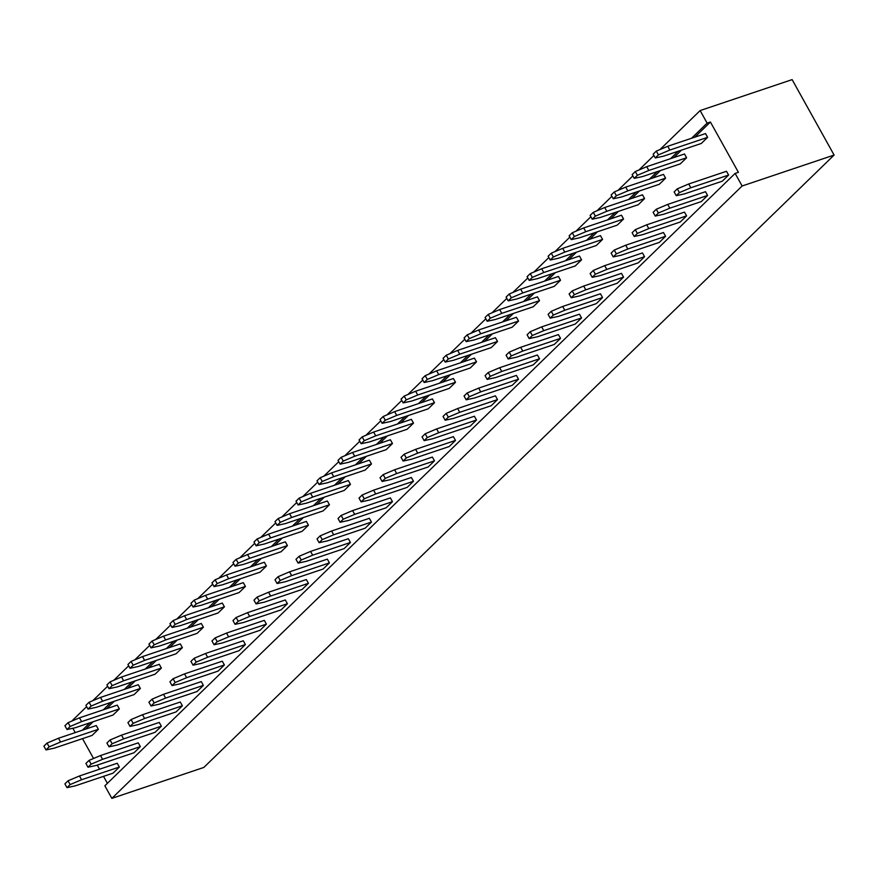 <?xml version="1.0" encoding="UTF-8"?>
<svg xmlns="http://www.w3.org/2000/svg" width="878" height="878" viewBox="0 0 878 878"><rect width="100%" height="100%" fill="white"/><g stroke="black" fill="none" stroke-linecap="round" stroke-linejoin="round"><path stroke-width="1.32" d="M660.004 149.556L700.139 110.562L792.121 79.624L834.1 155.055L203.839 767.438L111.857 798.376L104.855 785.799L735.116 173.416L742.119 185.993L834.1 155.055M71.755 721.112L86.648 706.636M92.772 700.699L107.654 686.223M113.778 680.285L128.671 665.82M134.784 659.872L149.677 645.407M155.79 639.458L170.683 624.993M176.807 619.045L191.689 604.58M197.813 598.631L212.706 584.166M218.82 578.218L233.713 563.753M239.826 557.804L254.719 543.339M260.832 537.391L275.725 522.926M281.849 516.977L296.731 502.512M302.855 496.564L317.748 482.099M323.861 476.15L338.754 461.685M344.867 455.748L359.76 441.272M365.885 435.334L380.767 420.858M386.891 414.921L401.784 400.445M407.897 394.507L422.79 380.031M428.903 374.094L443.796 359.629M449.92 353.68L464.802 339.215M470.926 333.267L485.819 318.802M491.932 312.853L506.825 298.388M512.939 292.44L527.832 277.975M533.956 272.026L548.838 257.561M554.962 251.613L569.855 237.148M575.968 231.199L590.861 216.734M596.974 210.786L611.867 196.321M617.98 190.372L632.873 175.907M638.997 169.959L653.88 155.494M75.256 732.603L72.83 728.257M107.39 783.341L103.505 776.361M99.532 769.216L97.249 765.122M93.551 758.482L82.51 738.65M700.139 110.562L707.13 123.129L710.412 122.02L738.409 172.318L735.116 173.416M82.302 730.233L89.962 722.792M103.308 709.819L110.968 702.378M124.325 689.406L131.985 681.965M145.331 668.992L152.992 661.551M166.337 648.579L173.998 641.138M187.343 628.165L195.004 620.724M208.36 607.752L216.01 600.311M229.367 587.349L237.027 579.908M250.373 566.936L258.033 559.495M271.379 546.522L279.039 539.081M292.396 526.109L300.046 518.668M313.402 505.695L321.063 498.254M334.408 485.282L342.069 477.841M355.414 464.868L363.075 457.427M376.432 444.455L384.081 437.014M397.438 424.041L405.098 416.6M418.444 403.628L426.104 396.187M439.45 383.214L447.111 375.773M460.456 362.801L468.117 355.36M481.473 342.387L489.134 334.946M502.479 321.974L510.14 314.533M523.486 301.56L531.146 294.119M544.492 281.158L552.152 273.706M565.509 260.744L573.158 253.303M586.515 240.331L594.176 232.889M607.521 219.917L615.182 212.476M628.527 199.504L636.188 192.062M649.544 179.09L657.194 171.649M670.551 158.677L678.211 151.236M691.557 138.263L707.13 123.129M742.119 185.993L111.857 798.376M85.594 729.124L93.244 721.683M106.6 708.722L114.261 701.27M127.606 688.308L135.267 680.867M148.612 667.895L156.273 660.454M169.619 647.481L177.279 640.04M190.636 627.068L198.296 619.627M211.642 606.654L219.302 599.213M232.648 586.241L240.309 578.8M253.654 565.827L261.315 558.386M274.671 545.414L282.332 537.973M295.677 525L303.338 517.559M316.684 504.587L324.344 497.146M337.69 484.173L345.35 476.732M358.707 463.76L366.356 456.319M379.713 443.346L387.374 435.905M400.719 422.933L408.38 415.492M421.725 402.519L429.386 395.078M442.742 382.117L450.392 374.676M463.749 361.703L471.409 354.262M484.755 341.29L492.415 333.849M505.761 320.876L513.421 313.435M526.767 300.463L534.428 293.022M547.784 280.049L555.445 272.608M568.79 259.636L576.451 252.195M589.796 239.222L597.457 231.781M610.803 218.809L618.463 211.368M631.82 198.395L639.469 190.954M652.826 177.982L660.486 170.541M673.832 157.568L681.493 150.127M694.838 137.155L710.412 122.02M539.531 358.773L533.22 364.897L495.444 377.595L487.169 379.384L485.062 375.608L488.223 372.546L499.648 367.706L537.424 354.997L539.531 358.773L501.744 371.471L490.319 376.322L487.169 379.384M518.514 379.186L512.214 385.31L474.438 398.008L466.152 399.797L464.056 396.022L467.206 392.96L478.642 388.12L516.418 375.411L518.514 379.186L480.738 391.884L469.313 396.735L466.152 399.797M497.508 399.6L491.208 405.724L453.432 418.422L445.146 420.211L443.05 416.435L446.2 413.373L457.636 408.533L495.411 395.824L497.508 399.6L459.732 412.298L448.296 417.149L445.146 420.211M413.472 481.254L407.172 487.378L369.397 500.076L361.11 501.865L359.014 498.089L362.164 495.027L373.6 490.176L411.376 477.478L413.472 481.254L375.696 493.952L364.26 498.803L361.11 501.865M434.478 460.84L428.179 466.964L390.403 479.662L382.128 481.451L380.02 477.676L383.17 474.614L394.606 469.774L432.382 457.065L434.478 460.84L396.702 473.538L385.277 478.389L382.128 481.451M455.495 440.427L449.185 446.551L411.409 459.249L403.134 461.038L401.026 457.262L404.187 454.2L415.612 449.36L453.388 436.651L455.495 440.427L417.709 453.125L406.284 457.976L403.134 461.038M476.502 420.013L470.202 426.137L432.415 438.835L424.14 440.624L422.044 436.849L425.193 433.787L436.618 428.947L474.405 416.238L476.502 420.013L438.726 432.711L427.29 437.562L424.14 440.624M266.407 624.137L260.107 630.261L222.332 642.97L214.056 644.748L211.949 640.973L215.11 637.911L226.535 633.071L264.311 620.362L266.407 624.137L228.631 636.846L217.206 641.686L214.056 644.748M287.424 603.724L281.114 609.848L243.338 622.557L235.063 624.335L232.966 620.57L236.116 617.508L247.541 612.657L285.317 599.959L287.424 603.724L249.648 616.433L238.212 621.273L235.063 624.335M308.43 583.31L302.131 589.434L264.355 602.143L256.069 603.921L253.972 600.157L257.122 597.095L268.558 592.244L306.334 579.546L308.43 583.31L270.654 596.019L259.219 600.859L256.069 603.921M371.46 522.07L365.149 528.194L327.373 540.903L319.098 542.681L317.002 538.916L320.152 535.854L331.577 531.003L369.353 518.305L371.46 522.07L333.673 534.779L322.248 539.619L319.098 542.681M350.443 542.483L344.143 548.607L306.367 561.316L298.092 563.094L295.985 559.33L299.135 556.268L310.571 551.417L348.346 538.719L350.443 542.483L312.667 555.192L301.242 560.032L298.092 563.094M329.437 562.897L323.137 569.021L285.361 581.73L277.075 583.508L274.979 579.743L278.128 576.681L289.564 571.83L327.34 559.132L329.437 562.897L291.661 575.606L280.225 580.446L277.075 583.508M392.466 501.667L386.166 507.78L348.379 520.489L340.104 522.267L338.008 518.503L341.158 515.441L352.583 510.59L390.37 497.892L392.466 501.667L354.69 514.365L343.254 519.205L340.104 522.267M329.459 504.773L323.148 510.897L285.372 523.595L277.097 525.384L280.247 522.322L291.683 517.471L329.459 504.773L327.351 500.998L289.575 513.707L291.683 517.471M350.465 484.36L344.165 490.484L306.378 503.182L298.103 504.971L301.253 501.909L312.689 497.058L350.465 484.36L348.368 480.584L310.582 493.293L312.689 497.058M392.477 443.533L386.177 449.657L348.401 462.366L340.126 464.144L343.276 461.082L354.701 456.242L392.477 443.533L390.381 439.757L352.605 452.466L354.701 456.242M371.471 463.946L365.171 470.07L327.395 482.779L319.109 484.557L322.259 481.495L333.695 476.655L371.471 463.946L369.375 460.171L331.599 472.88L333.695 476.655M476.513 361.879L470.213 368.003L432.437 380.712L424.151 382.49L427.312 379.428L438.737 374.588L476.513 361.879L474.416 358.114L436.64 370.812L438.737 374.588M455.506 382.292L449.207 388.416L411.431 401.125L403.145 402.903L406.294 399.841L417.73 395.001L455.506 382.292L453.41 378.528L415.634 391.226L417.73 395.001M434.5 402.706L428.201 408.83L390.414 421.539L382.139 423.317L385.288 420.255L396.724 415.415L434.5 402.706L432.404 398.941L394.617 411.639L396.724 415.415M413.494 423.119L407.183 429.243L369.408 441.952L361.132 443.73L364.282 440.668L375.707 435.828L413.494 423.119L411.387 419.344L373.611 432.053L375.707 435.828M308.441 525.187L302.142 531.311L264.366 544.009L256.091 545.798L259.24 542.736L270.665 537.885L308.441 525.187L306.345 521.411L268.569 534.12L270.665 537.885M518.536 321.052L512.236 327.176L474.449 339.885L466.174 341.663L469.324 338.601L480.76 333.761L518.536 321.052L516.44 317.287L478.653 329.985L480.76 333.761M497.53 341.465L491.219 347.589L453.443 360.298L445.168 362.076L448.318 359.014L459.743 354.174L497.53 341.465L495.422 337.701L457.647 350.399L459.743 354.174M287.435 545.6L281.136 551.724L243.36 564.422L235.074 566.211L238.234 563.149L249.659 558.298L287.435 545.6L285.339 541.825L247.563 554.534L249.659 558.298M245.423 586.427L239.112 592.551L201.336 605.249L193.061 607.038L196.211 603.976L207.647 599.125L245.423 586.427L243.316 582.652L205.54 595.35L207.647 599.125M266.429 566.014L260.129 572.138L222.353 584.836L214.067 586.625L217.217 583.563L228.653 578.712L266.429 566.014L264.333 562.238L226.557 574.947L228.653 578.712M203.4 627.243L197.1 633.367L159.324 646.076L151.038 647.854L154.199 644.792L165.624 639.952L203.4 627.243L201.303 623.479L163.527 636.177L165.624 639.952M224.417 606.841L218.106 612.965L180.33 625.663L172.055 627.452L175.205 624.39L186.63 619.539L224.417 606.841L222.31 603.065L184.534 615.763L186.63 619.539M245.401 644.551L239.101 650.675L201.325 663.384L193.039 665.162L190.943 661.386L194.093 658.324L205.529 653.484L243.305 640.775L245.401 644.551L207.625 657.26L196.2 662.1L193.039 665.162M224.395 664.964L218.095 671.088L180.319 683.786L172.033 685.575L169.937 681.8L173.087 678.738L184.523 673.898L222.299 661.189L224.395 664.964L186.619 677.673L175.183 682.513L172.033 685.575M140.381 688.484L134.071 694.608L96.295 707.317L88.019 709.095L91.169 706.033L102.594 701.193L140.381 688.484L138.274 684.719L100.498 697.417L102.594 701.193M161.387 668.07L155.088 674.194L117.301 686.903L109.026 688.681L112.175 685.619L123.611 680.779L161.387 668.07L159.291 664.306L121.504 677.004L123.611 680.779M182.383 705.791L176.072 711.915L138.296 724.613L130.021 726.402L127.914 722.627L131.074 719.565L142.499 714.725L180.275 702.016L182.383 705.791L144.596 718.489L133.171 723.34L130.021 726.402M161.365 726.205L155.066 732.329L117.29 745.027L109.004 746.816L106.907 743.04L110.057 739.978L121.493 735.138L159.269 722.429L161.365 726.205L123.589 738.903L112.164 743.754L109.004 746.816M203.389 685.378L197.089 691.502L159.302 704.2L151.027 705.989L148.931 702.213L152.081 699.151L163.506 694.311L201.292 681.602L203.389 685.378L165.613 698.076L154.177 702.927L151.027 705.989M182.394 647.657L176.094 653.781L138.318 666.49L130.032 668.268L133.182 665.206L144.618 660.366L182.394 647.657L180.297 643.892L142.521 656.59L144.618 660.366M644.584 198.582L638.284 204.706L600.508 217.404L592.222 219.193L595.372 216.131L606.808 211.28L644.584 198.582L642.487 194.806L604.712 207.515L606.808 211.28M665.579 236.292L659.279 242.416L621.492 255.125L613.217 256.903L611.121 253.138L614.271 250.076L625.696 245.225L663.483 232.527L665.579 236.292L627.803 249.001L616.367 253.841L613.217 256.903M644.573 256.705L638.262 262.829L600.486 275.538L592.211 277.316L590.115 273.552L593.265 270.49L604.69 265.639L642.466 252.941L644.573 256.705L606.797 269.414L595.361 274.254L592.211 277.316M623.578 218.995L617.278 225.119L579.502 237.817L571.216 239.606L574.366 236.544L585.802 231.693L623.578 218.995L621.481 215.22L583.705 227.929L585.802 231.693M602.571 239.409L596.261 245.533L558.485 258.231L550.21 260.02L553.359 256.958L564.795 252.107L602.571 239.409L600.464 235.633L562.688 248.342L564.795 252.107M623.556 277.119L617.256 283.243L579.48 295.952L571.205 297.73L569.098 293.965L572.247 290.903L583.683 286.052L621.459 273.354L623.556 277.119L585.78 289.828L574.355 294.668L571.205 297.73M539.542 300.649L533.242 306.762L495.466 319.471L487.18 321.26L490.33 318.198L501.766 313.347L539.542 300.649L537.446 296.874L499.67 309.572L501.766 313.347M560.537 338.359L554.227 344.483L516.451 357.192L508.175 358.97L506.079 355.195L509.229 352.133L520.654 347.293L558.43 334.584L560.537 338.359L522.761 351.068L511.325 355.908L508.175 358.97M581.543 317.946L575.244 324.07L537.468 336.779L529.182 338.557L527.085 334.781L530.235 331.719L541.671 326.879L579.447 314.17L581.543 317.946L543.767 330.655L532.331 335.495L529.182 338.557M560.548 280.236L554.248 286.36L516.473 299.058L508.186 300.847L511.347 297.785L522.772 292.934L560.548 280.236L558.452 276.46L520.676 289.158L522.772 292.934M581.554 259.822L575.255 265.946L537.479 278.644L529.204 280.433L532.353 277.371L543.778 272.52L581.554 259.822L579.458 256.047L541.682 268.756L543.778 272.52M602.549 297.532L596.25 303.656L558.474 316.365L550.188 318.143L548.091 314.368L551.241 311.317L562.677 306.466L600.453 293.768L602.549 297.532L564.774 310.241L553.349 315.081L550.188 318.143M140.359 746.618L134.06 752.742L96.284 765.44L87.998 767.229L85.901 763.454L89.051 760.392L100.487 755.552L138.263 742.843L140.359 746.618L102.583 759.316L91.147 764.167L87.998 767.229M119.364 708.897L113.064 715.021L75.288 727.73L67.013 729.508L70.163 726.446L81.588 721.606L119.364 708.897L117.268 705.133L79.492 717.831L81.588 721.606M98.358 729.311L92.058 735.435L54.282 748.144L45.996 749.922L49.146 746.86L60.582 742.02L98.358 729.311L96.262 725.535L58.486 738.244L60.582 742.02M119.353 767.032L113.053 773.156L75.267 785.854L66.991 787.643L64.895 783.867L68.045 780.805L79.47 775.965L117.257 763.256L119.353 767.032L81.577 779.73L70.141 784.581L66.991 787.643M728.608 175.062L722.298 181.186L684.522 193.884L676.247 195.673L674.15 191.898L677.3 188.836L688.725 183.985L726.501 171.287L728.608 175.062L690.821 187.76L679.396 192.611L676.247 195.673M707.591 195.465L701.292 201.589L663.516 214.298L655.24 216.076L653.133 212.311L656.283 209.249L667.719 204.398L705.495 191.7L707.591 195.465L669.815 208.174L658.39 213.014L655.24 216.076M707.613 137.341L701.313 143.465L663.527 156.174L655.251 157.952L658.401 154.89L669.837 150.05L707.613 137.341L705.517 133.566L667.73 146.275L669.837 150.05M686.607 157.755L680.296 163.879L642.52 176.577L634.245 178.366L637.395 175.304L648.82 170.464L686.607 157.755L684.5 153.979L646.724 166.688L648.82 170.464M665.59 178.168L659.29 184.292L621.514 196.99L613.239 198.779L616.389 195.717L627.814 190.866L665.59 178.168L663.494 174.393L625.718 187.102L627.814 190.866M686.585 215.878L680.285 222.002L642.509 234.711L634.223 236.489L632.127 232.725L635.277 229.663L646.713 224.812L684.489 212.114L686.585 215.878L648.809 228.587L637.373 233.427L634.223 236.489M277.097 525.384L275.001 521.609L278.15 518.547L289.575 513.707M298.103 504.971L296.007 501.195L299.157 498.133L310.582 493.293M340.126 464.144L338.019 460.368L341.169 457.306L352.605 452.466M319.109 484.557L317.013 480.782L320.163 477.72L331.599 472.88M424.151 382.49L422.055 378.725L425.204 375.663L436.64 370.812M403.145 402.903L401.048 399.139L404.198 396.077L415.634 391.226M382.139 423.317L380.042 419.552L383.192 416.49L394.617 411.639M361.132 443.73L359.036 439.955L362.186 436.893L373.611 432.053M256.091 545.798L253.983 542.022L257.133 538.96L268.569 534.12M466.174 341.663L464.078 337.898L467.228 334.836L478.653 329.985M445.168 362.076L443.061 358.312L446.222 355.25L457.647 350.399M235.074 566.211L232.977 562.436L236.127 559.374L247.563 554.534M193.061 607.038L190.965 603.263L194.115 600.201L205.54 595.35M214.067 586.625L211.971 582.849L215.121 579.787L226.557 574.947M151.038 647.854L148.942 644.09L152.092 641.028L163.527 636.177M172.055 627.452L169.948 623.676L173.109 620.614L184.534 615.763M88.019 709.095L85.912 705.33L89.073 702.268L100.498 697.417M109.026 688.681L106.929 684.917L110.079 681.855L121.504 677.004M130.032 668.268L127.936 664.503L131.085 661.441L142.521 656.59M592.222 219.193L590.126 215.417L593.276 212.355L604.712 207.515M571.216 239.606L569.12 235.831L572.269 232.769L583.705 227.929M550.21 260.02L548.113 256.244L551.263 253.182L562.688 248.342M487.18 321.26L485.084 317.485L488.234 314.423L499.67 309.572M508.186 300.847L506.09 297.071L509.24 294.009L520.676 289.158M529.204 280.433L527.096 276.658L530.257 273.596L541.682 268.756M67.013 729.508L64.906 725.744L68.056 722.682L79.492 717.831M45.996 749.922L43.9 746.146L47.05 743.084L58.486 738.244M655.251 157.952L653.155 154.177L656.305 151.115L667.73 146.275M634.245 178.366L632.149 174.59L635.299 171.528L646.724 166.688M613.239 198.779L611.132 195.004L614.282 191.942L625.718 187.102M501.744 371.471L499.648 367.706M490.319 376.322L488.223 372.546M480.738 391.884L478.642 388.12M469.313 396.735L467.206 392.96M459.732 412.298L457.636 408.533M448.296 417.149L446.2 413.373M375.696 493.952L373.6 490.176M364.26 498.803L362.164 495.027M396.702 473.538L394.606 469.774M385.277 478.389L383.17 474.614M417.709 453.125L415.612 449.36M406.284 457.976L404.187 454.2M438.726 432.711L436.618 428.947M427.29 437.562L425.193 433.787M228.631 636.846L226.535 633.071M217.206 641.686L215.11 637.911M249.648 616.433L247.541 612.657M238.212 621.273L236.116 617.508M270.654 596.019L268.558 592.244M259.219 600.859L257.122 597.095M333.673 534.779L331.577 531.003M322.248 539.619L320.152 535.854M312.667 555.192L310.571 551.417M301.242 560.032L299.135 556.268M291.661 575.606L289.564 571.83M280.225 580.446L278.128 576.681M354.69 514.365L352.583 510.59M343.254 519.205L341.158 515.441M278.15 518.547L280.247 522.322M299.157 498.133L301.253 501.909M341.169 457.306L343.276 461.082M320.163 477.72L322.259 481.495M425.204 375.663L427.312 379.428M404.198 396.077L406.294 399.841M383.192 416.49L385.288 420.255M362.186 436.893L364.282 440.668M257.133 538.96L259.24 542.736M467.228 334.836L469.324 338.601M446.222 355.25L448.318 359.014M236.127 559.374L238.234 563.149M194.115 600.201L196.211 603.976M215.121 579.787L217.217 583.563M152.092 641.028L154.199 644.792M173.109 620.614L175.205 624.39M207.625 657.26L205.529 653.484M196.2 662.1L194.093 658.324M186.619 677.673L184.523 673.898M175.183 682.513L173.087 678.738M89.073 702.268L91.169 706.033M110.079 681.855L112.175 685.619M144.596 718.489L142.499 714.725M133.171 723.34L131.074 719.565M123.589 738.903L121.493 735.138M112.164 743.754L110.057 739.978M165.613 698.076L163.506 694.311M154.177 702.927L152.081 699.151M131.085 661.441L133.182 665.206M593.276 212.355L595.372 216.131M627.803 249.001L625.696 245.225M616.367 253.841L614.271 250.076M606.797 269.414L604.69 265.639M595.361 274.254L593.265 270.49M572.269 232.769L574.366 236.544M551.263 253.182L553.359 256.958M585.78 289.828L583.683 286.052M574.355 294.668L572.247 290.903M488.234 314.423L490.33 318.198M522.761 351.068L520.654 347.293M511.325 355.908L509.229 352.133M543.767 330.655L541.671 326.879M532.331 335.495L530.235 331.719M509.24 294.009L511.347 297.785M530.257 273.596L532.353 277.371M564.774 310.241L562.677 306.466M553.349 315.081L551.241 311.317M102.583 759.316L100.487 755.552M91.147 764.167L89.051 760.392M68.056 722.682L70.163 726.446M47.05 743.084L49.146 746.86M81.577 779.73L79.47 775.965M70.141 784.581L68.045 780.805M690.821 187.76L688.725 183.985M679.396 192.611L677.3 188.836M669.815 208.174L667.719 204.398M658.39 213.014L656.283 209.249M656.305 151.115L658.401 154.89M635.299 171.528L637.395 175.304M614.282 191.942L616.389 195.717M648.809 228.587L646.713 224.812M637.373 233.427L635.277 229.663"/></g></svg>

